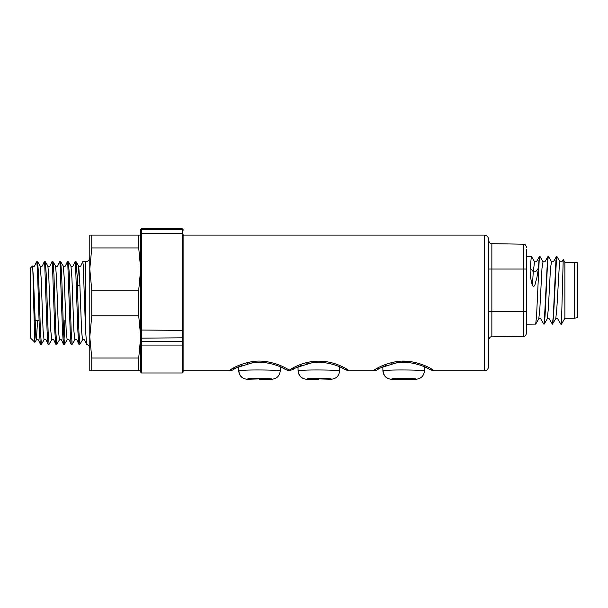 <?xml version="1.0" encoding="UTF-8"?>
<svg xmlns="http://www.w3.org/2000/svg" width="608" height="608" viewBox="0 0 608 608"><rect width="100%" height="100%" fill="white"/><g stroke="black" fill="none" stroke-linecap="round" stroke-linejoin="round"><path stroke-width="0.91" d="M415.819 379.217C419.946 378.64 392.753 377.256 391.544 379.217L391.4 379.248C386.323 378.754 383.496 375.98 382.911 370.918L383.169 370.888C385.677 369.39 425.79 369.945 424.452 370.918L424.528 366.829M382.911 370.918L382.842 366.829M391.613 379.21L397.541 378.305M330.988 379.217C335.107 378.64 307.914 377.256 306.706 379.217L306.561 379.248C301.484 378.754 298.657 375.98 298.08 370.918L298.33 370.888C300.838 369.39 340.951 369.945 339.614 370.918L339.69 366.829M298.08 370.918L298.004 366.829M306.774 379.21L312.702 378.305M271.601 379.217C275.72 378.64 248.528 377.256 247.319 379.217L247.175 379.248C242.098 378.754 239.271 375.98 238.693 370.918L238.944 370.888C241.452 369.39 281.565 369.945 280.227 370.918L280.303 366.829M238.693 370.918L238.617 366.829M247.388 379.21L252.259 378.419M284.103 368.729L285 369.238C283.237 367.703 267.52 360.156 252.092 362.9C236.96 367.498 230.903 369.603 233.928 369.238L234.156 369.102M234.825 368.729L235.699 368.25M237.774 367.217L241.604 365.606M246.156 364.139L247.874 363.706M250.929 363.09L256.629 362.444M262.679 362.467L264.685 362.634M267.687 363.037L270.096 363.493M279.672 366.556L280.82 367.065M281.914 367.589L283.108 368.197M235.63 366.86L232.651 368.463M231.587 369.094L230.576 369.725M285 369.238A8.482 8.223 -59.9 0 0 289.157 370.318L289.157 370.249C291.574 368.524 303.635 360.977 319.025 361.16C334.438 361.091 346.4 368.714 348.642 370.318L345.04 369.626M343.49 368.729L344.386 369.238C342.623 367.703 326.906 360.156 311.478 362.9C296.347 367.498 290.29 369.603 293.314 369.238L293.542 369.102M294.211 368.729L295.085 368.25M297.16 367.217L300.99 365.606M305.543 364.139L307.26 363.706M310.316 363.09L316.016 362.444M322.058 362.467L324.072 362.634M327.074 363.037L329.483 363.493M339.059 366.556L340.206 367.065M341.301 367.589L342.494 368.197M310.688 361.798L308.241 362.246M428.328 368.729L429.225 369.238C427.462 367.703 411.738 360.156 396.317 362.9C381.186 367.498 375.128 369.603 378.153 369.238L378.381 369.102M379.05 368.729L379.924 368.25M381.999 367.217L385.829 365.606M390.382 364.139L392.092 363.706M395.147 363.09L400.847 362.444M406.896 362.467L408.903 362.634M411.905 363.037L414.322 363.493M423.898 366.556L425.045 367.065M426.14 367.589L427.325 368.19M373.897 370.31C370.424 373.327 377.644 365.332 395.116 361.866C413.014 358.226 431.292 368.182 433.481 370.318L429.879 369.626M408.34 361.365L402.078 361.182M379.293 367.141L377.439 368.144M375.964 369.003L375.068 369.55M236.694 367.741L241.908 365.492M251.522 362.991L258.765 362.376M296.073 367.741L301.294 365.492M310.908 362.991L318.151 362.376M380.912 367.741L386.133 365.492M395.747 362.991L402.99 362.376M91.762 370.85L138.708 370.85L138.708 358.021L91.762 358.021L91.762 370.85L89.786 370.85L89.786 336.916L91.762 315.81L138.708 315.81L140.691 336.916L140.691 230.28A0.851 0.509 180 0 1 141.535 229.771L141.535 372.97L140.691 372.126L140.691 235.114L89.786 235.114L89.786 269.048L91.762 247.942L91.762 235.114M138.708 315.81L138.708 290.153L91.762 290.153L89.786 269.048L89.786 336.916L91.762 358.021M91.762 315.81L91.762 290.153M140.691 338.322L140.691 344.303M183.107 234.772L183.107 372.126L182.256 372.97L182.256 341.354L141.535 341.354A0.851 0.844 0 0 1 140.691 340.51M77.36 283.564L78.675 266.068C79.382 266.714 80.081 266.684 80.773 265.985L82.734 261.706L83.22 264.852L85.546 330.296L86.648 344.402C88.616 345.063 89.665 346.423 89.786 348.498M36.404 262.063L37.628 261.759L38.555 274.535L40.447 332.158L41.412 344.257L40.333 344.166L39.414 331.185L38.494 302.982C37.909 283.298 37.339 265.004 36.761 262.238L36.26 262.306L34.603 265.985C33.919 266.684 33.22 266.714 32.505 266.068L33.47 278.335L35.872 337.866L36.351 339.895L37.605 320.515M36.761 261.706L36.761 262.238M44.262 261.706L45.319 261.759L46.254 274.527L48.146 332.166L49.104 344.257L48.032 344.166L47.105 331.193L44.741 264.852L44.262 261.706L42.302 265.977C41.61 266.684 40.911 266.714 40.204 266.068L41.162 278.327L43.084 330.532L44.05 339.895L41.412 344.257M51.954 261.706L53.018 261.759L53.945 274.527L55.837 332.181L56.802 344.257L55.723 344.166L54.804 331.185L52.44 264.852L51.954 261.706L49.993 265.985C49.301 266.684 48.602 266.714 47.895 266.068L48.86 278.327L50.783 330.524L51.741 339.895L49.104 344.257M59.652 261.706L60.709 261.759L61.636 274.535L63.536 332.15L64.494 344.257L63.414 344.166L62.495 331.185L60.131 264.845L59.652 261.706L57.692 265.985C57 266.684 56.301 266.714 55.594 266.068L56.552 278.327L58.474 330.532L59.44 339.895L56.802 344.257M67.344 261.706L68.4 261.759L69.335 274.52L71.227 332.173L72.192 344.257L71.113 344.166L70.194 331.185L67.83 264.86L67.344 261.706L65.383 265.977C64.691 266.684 63.992 266.714 63.285 266.068L64.25 278.32L66.173 330.532L67.131 339.895L64.494 344.257M75.042 261.706L76.099 261.759L77.026 274.542L78.926 332.166L79.884 344.257L78.804 344.166L77.885 331.193L75.521 264.845L75.042 261.706L73.074 265.985C72.39 266.684 71.691 266.714 70.984 266.068L71.942 278.327L73.864 330.524L74.83 339.895L72.192 344.257M64.881 320.515L64 340.875M79.884 344.257L82.521 339.895C83.235 339.249 83.934 339.279 84.618 339.978L86.556 344.288M32.46 266.015C32.862 265.445 33.258 283.176 33.653 302.982L34.854 342.35L30.4 337.896L30.4 268.075L32.49 266.038M34.854 342.35L36.351 339.895C37.065 339.249 37.764 339.279 38.448 339.978L40.333 344.166M574.203 262.261L574.203 318.25L577.6 317.657L577.6 262.861L574.203 262.261L564.878 262.261L563.221 259.479L561.906 261.744L559.998 261.744L559.474 263.021L556.822 308.765L555.758 318.767L552.368 324.193L553.257 317.057L555.932 260.467L556.609 256.318L553.538 315.932L552.664 324.11M574.203 318.25L564.878 318.25L564.878 262.261M564.878 318.25L561.442 324.193L563.221 259.479M547.276 318.767L544.183 324.11L545.049 315.94L547.656 260.467L548.424 256.401L551.517 261.744L550.46 268.455L548.34 308.773L547.276 318.767L549.176 318.767L552.368 324.193M544.183 324.11L547.451 260.467L548.332 256.325M538.794 318.767L535.701 324.11L536.568 315.955L539.174 260.467L539.942 256.401L543.035 261.744L541.971 268.455L539.851 308.78L538.794 318.767L540.694 318.767L543.879 324.193M535.701 324.11L526.695 324.193M530.199 268.12L533.277 271.685L534.554 261.744L531.362 256.318L530.199 268.12C529.88 273.197 530.609 279.034 532.388 285.623C533.885 286.915 534.85 286.14 535.306 283.298L536.826 278.046L538.46 268.424L538.954 260.467L539.843 256.325M526.695 260.467L526.695 332.918L526.695 269.048L523.366 269.048L523.366 244.203L523.366 269.048L491.857 269.048L491.857 243.656L491.857 336.862L491.857 311.463L523.366 311.463L523.366 321.29M559.998 261.744L556.814 256.318M488.52 239.354L488.52 366.609C488.27 369.185 486.856 370.599 484.28 370.85L484.28 235.114C486.856 235.364 488.27 236.778 488.52 239.354M532.388 285.623L533.277 271.685C536.53 272.734 536.788 269.329 538.46 268.424M526.695 249.295L526.695 269.048M523.366 324.596L523.366 336.308C524.681 336.748 525.798 335.616 526.695 332.918M523.366 269.048L523.366 336.308L523.366 311.463L526.695 311.463M488.52 240.259C489.425 242.964 490.534 244.097 491.857 243.656L523.366 244.203L523.366 249.706M523.366 336.308L491.857 336.862L491.857 335.038M488.52 321.769L488.52 328.981M488.52 332.424L488.52 338.474M491.857 311.463L488.52 311.463L488.52 340.252L488.52 302.982M488.52 269.048L488.52 240.259L488.52 269.048L491.857 269.048M488.52 241.33L488.52 248.079M488.52 251.53L488.52 260.87M555.758 318.767L557.665 318.767L560.85 324.193L561.442 320.94M140.691 230.531L140.691 230.022M140.691 336.916L138.708 358.021M91.762 247.942L138.708 247.942L138.708 235.114M138.708 247.942L140.691 269.048L138.708 290.153M138.708 370.85L140.691 370.85M183.107 338.154L182.256 337.82L182.256 341.354A0.851 0.844 0 0 0 183.107 340.51L183.107 340.092M140.691 234.346L140.691 234.772L140.691 234.346A0.851 0.844 180 0 1 141.535 233.51L182.256 233.51A0.851 0.844 0 0 1 183.107 234.346M229.672 370.31C226.229 373.297 233.328 365.431 250.648 361.904C268.364 358.18 286.771 367.969 289.157 370.249M282.91 368.091L281.284 367.285M342.296 368.091L340.67 367.285M427.135 368.091L425.501 367.285M259.464 378.913L247.175 379.248M318.843 378.913L331.132 379.248C336.209 378.761 339.036 375.98 339.614 370.918M391.4 379.248L415.971 379.248C421.048 378.761 423.875 375.98 424.452 370.918M391.544 379.217A8.482 8.375 -100.2 0 1 383.169 370.888M306.706 379.217A8.482 8.375 -100.2 0 1 298.33 370.888M247.319 379.217A8.482 8.375 -100.2 0 1 238.944 370.888M344.386 369.238A8.482 8.223 -59.9 0 0 348.642 370.318M429.225 369.238A8.482 8.223 -59.9 0 0 433.481 370.318M140.691 338.154L182.256 337.82L182.256 330.372L140.691 330.038M183.107 330.038L182.256 330.372L182.256 229.771L141.535 229.771L141.535 228.752L140.691 229.596M85.546 330.296L85.546 261.706C88.122 261.455 89.536 260.042 89.786 257.465M76.099 261.759L78.675 266.068L79.64 278.342L81.563 330.547L82.521 339.895M183.107 344.554A0.851 0.509 -0 0 1 182.256 345.063L141.535 345.063A0.851 0.509 0 0 1 140.691 344.554M183.107 230.28A0.851 0.509 0 0 0 182.256 229.771L182.256 228.752L141.535 228.752M292.912 369.474L289.15 370.796L285.654 369.626M82.734 261.706L85.546 261.706M39.026 320.515L34.968 320.515M531.362 256.325L526.695 256.325M233.525 369.474C232.583 369.717 233.882 370.128 228.874 370.85L183.107 370.85M484.28 235.114L183.107 235.114M523.366 244.203C524.681 243.762 525.798 244.895 526.695 247.6M491.857 336.862C490.534 336.422 489.425 337.546 488.52 340.252M561.442 324.193L560.85 324.193M551.517 261.744L553.424 261.744L556.518 256.401M543.035 261.744L544.935 261.744L548.028 256.401M534.554 261.744L536.454 261.744L539.547 256.401M79.929 285.448L77.421 285.448M40.204 266.068L37.628 261.759M47.895 266.068L45.319 261.759M55.594 266.068L53.018 261.759M63.285 266.068L60.709 261.759M70.984 266.068L68.4 261.759M48.032 344.166L46.147 339.986C45.456 339.279 44.756 339.249 44.05 339.895M55.723 344.166L53.838 339.986C53.147 339.279 52.448 339.249 51.741 339.895M63.414 344.166L61.537 339.978C60.846 339.279 60.146 339.249 59.44 339.895M71.113 344.166L69.228 339.986C68.544 339.279 67.845 339.249 67.131 339.895M78.804 344.166L76.927 339.986C76.236 339.279 75.536 339.256 74.83 339.895M182.256 372.97L141.535 372.97M182.256 228.752L183.107 229.596M484.28 370.85L434.272 370.85M377.75 369.474C376.808 369.717 378.1 370.128 373.099 370.85L349.433 370.85M377.492 369.626L378.153 369.238M292.653 369.626L293.314 369.238M233.267 369.626L233.928 369.238M280.227 370.918C279.65 375.98 276.822 378.761 271.746 379.248L259.464 379.248M318.843 379.248L306.561 379.248"/></g></svg>
